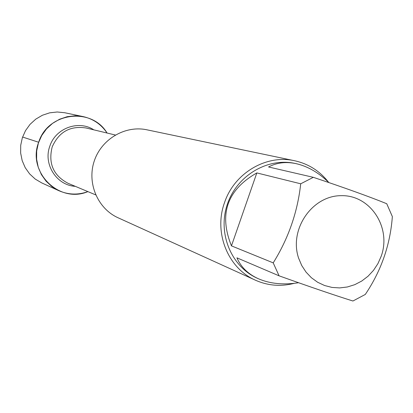 <?xml version="1.0" encoding="UTF-8"?>
<svg xmlns="http://www.w3.org/2000/svg" width="413" height="413" viewBox="0 0 413 413"><rect width="100%" height="100%" fill="white"/><g stroke="black" fill="none" stroke-linecap="round" stroke-linejoin="round"><path stroke-width="0.62" d="M294.67 160.755L146.925 129.811C125.103 125.098 101.293 139.181 94.185 161.24C86.864 183.233 97.726 208.673 118.108 217.785L255.533 280.241C227.976 268.393 213.495 232.658 224.517 202.644C234.269 173.114 266.235 154.23 294.67 160.755C308.444 163.822 319.719 170.967 328.505 182.195M38.662 142.258C47.769 112.321 91.572 106.714 107.081 133.032C101.252 124.38 93.276 118.903 83.142 116.6L75.181 115.8L67.2 116.693L59.549 119.249L52.559 123.363L46.54 128.856L41.754 135.49L38.419 142.975L36.68 150.988L36.612 159.165L38.213 167.157L41.419 174.606L46.075 181.199L51.981 186.64L58.873 190.703C68.403 194.838 78.078 195.142 87.892 191.617C59.224 203.955 26.907 171.989 38.662 142.258L22.586 137.039M294.195 283.339C280.881 286.761 267.996 285.734 255.533 280.241M381.22 256.184C391.653 227.522 370.311 194.843 341.184 195.669C312.047 195.581 288.832 229.52 298.614 258.166L301.727 265.507L306.033 272.1L311.397 277.743L317.654 282.265L324.597 285.522L332.011 287.427L339.667 287.918L347.333 286.989L354.767 284.671L361.742 281.041L368.055 276.214L373.512 270.339L377.941 263.592L381.22 256.184M328.903 182.587C318.573 172.546 307.587 166.222 295.956 163.615C285.904 161.519 276.762 162.634 268.538 166.966L313.328 177.327L300.716 183.795C297.592 212.096 288.424 238.456 273.215 262.875L279.08 275.822C310.282 286.968 334.897 295.367 352.934 301.01L365.293 294.448C381.245 270.747 390.264 244.79 392.35 216.577L386.738 203.723C369.217 196.619 344.747 187.817 313.328 177.327M256.834 172.918C227.114 189.913 218.658 214.223 231.461 245.864L256.834 172.918L300.716 183.795M231.461 245.864L273.215 262.875M279.08 275.822L236.923 257.831C240.939 267.077 248.027 274.02 258.187 278.656C269.865 283.757 283.323 285.115 298.573 282.729M257.888 278.522L257.578 278.383C231.44 266.86 217.553 233.675 227.171 204.796C236.499 175.83 267.33 157.291 295.218 163.46L295.594 163.543M58.873 190.703L41.811 182.954L35.265 179.097L29.653 173.935L25.224 167.688L22.178 160.626L20.65 153.053L20.712 145.304L22.354 137.715L25.518 130.627L30.051 124.344L35.766 119.14L42.4 115.248L49.663 112.832L57.242 111.99L64.805 112.754L83.142 116.6M115.31 135.01L86.074 127.984C70.189 125.567 58.894 131.876 52.198 146.899C48.068 163.362 53.323 175.484 67.969 183.264L95.697 194.89M75.316 186.34C56.586 185.411 42.993 164.1 49.854 146.104C55.554 128.185 78.527 119.78 93.818 129.842M257.578 278.383L258.187 278.656M295.218 163.46L295.956 163.615"/></g></svg>
